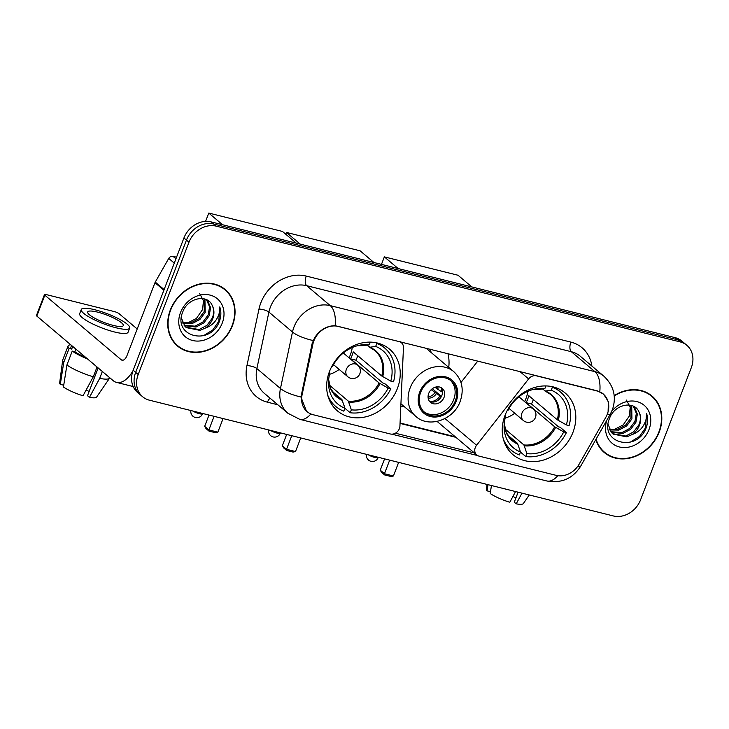 <?xml version="1.0" encoding="UTF-8"?>
<svg xmlns="http://www.w3.org/2000/svg" width="729" height="729" viewBox="0 0 729 729"><rect width="100%" height="100%" fill="white"/><g stroke="black" fill="none" stroke-linecap="round" stroke-linejoin="round"><path stroke-width="1.09" d="M398.881 341.345L399.191 341.6A7.618 6.415 -49.8 0 1 401.442 342.748A7.618 6.415 -49.8 0 1 403.456 347.687L399.92 426.137A7.618 6.415 -49.8 0 1 399.392 428.616A7.618 6.415 -49.8 0 1 390.316 433.974L313.133 414.719A20.576 17.314 130.2 0 1 307.064 411.639L305.096 409.971M505.06 415.311A40.396 33.99 130.2 0 0 512.943 454.632A40.396 33.99 130.2 0 0 572.985 432.261A40.396 33.99 130.2 0 0 565.103 392.94A40.396 33.99 130.2 0 0 505.06 415.311M329.481 371.508A40.396 33.99 130.2 0 0 337.363 410.828A40.396 33.99 130.2 0 0 397.405 388.457A40.396 33.99 130.2 0 0 389.532 349.136A40.396 33.99 130.2 0 0 329.481 371.508M399.191 341.6L338.365 326.428A20.576 17.314 130.2 0 0 313.844 340.908A20.576 17.314 130.2 0 0 312.859 344.234L302.061 394.936A20.576 17.314 130.2 0 0 307.064 411.639M404.385 406.736A40.396 33.99 -49.8 0 1 400.813 406.363M597.242 391.017L536.407 375.836A7.618 6.415 -49.8 0 0 528.625 378.916L476.584 445.264A7.618 6.415 -49.8 0 0 476.766 454.969A7.618 6.415 -49.8 0 0 479.017 456.108L556.191 475.363A20.576 17.314 130.2 0 0 579.2 464.081L605.808 417.325A20.576 17.314 130.2 0 0 603.311 394.097A20.576 17.314 130.2 0 0 597.242 391.017L596.933 390.753M447.916 353.574A40.396 33.99 -49.8 0 1 448.736 367.38M437.181 421.408A7.618 6.415 130.2 0 0 437.783 422L476.766 454.969M477.814 361.037L460.974 382.488M170.304 310.053A36.96 31.11 130.2 0 0 177.512 346.029A36.96 31.11 130.2 0 0 232.46 325.562A36.96 31.11 130.2 0 0 225.252 289.577A36.96 31.11 130.2 0 0 170.304 310.053M176.29 344.926A36.96 31.11 130.2 0 0 178.824 346.594M595.848 439.551A36.96 31.11 130.2 0 0 604.277 452.509A36.96 31.11 130.2 0 0 659.216 432.033A36.96 31.11 130.2 0 0 652.008 396.057A36.96 31.11 130.2 0 0 614.201 395.619M603.056 451.406A36.96 31.11 130.2 0 0 605.589 453.073M306.554 411.402L300.949 397.013L312.085 343.769L314.536 337.873C319.849 329.845 326.729 325.79 335.149 325.699L597.251 390.835L603.53 394.088L608.396 401.706L608.086 411.785M142.647 396.758L137.617 392.512A22.863 19.236 130.2 0 1 133.161 370.25L183.927 237.982A22.863 19.236 130.2 0 1 211.173 221.898L675.1 337.645A22.863 19.236 130.2 0 1 681.843 341.072L684.358 343.195A22.863 19.236 130.2 0 0 677.615 339.769L213.688 224.022A22.863 19.236 130.2 0 0 186.442 240.114L135.676 372.382A22.863 19.236 130.2 0 0 140.132 394.635A22.863 19.236 130.2 0 1 135.676 372.382L186.442 240.114A22.863 19.236 130.2 0 1 213.688 224.022L677.615 339.769A22.863 19.236 130.2 0 1 684.358 343.195L686.873 345.327A22.863 19.236 130.2 0 0 680.13 341.901L216.203 226.145A22.863 19.236 130.2 0 0 188.966 242.238L138.191 374.506A22.863 19.236 130.2 0 0 142.647 396.758A22.863 19.236 130.2 0 0 149.39 400.185L613.326 515.941A22.863 19.236 130.2 0 0 640.563 499.848L691.338 367.58A22.863 19.236 130.2 0 0 686.873 345.327M477.686 455.589L391.774 434.156M475.372 453.165L395.391 433.208M652.783 397.259A36.96 31.11 130.2 0 0 650.715 395.027M226.017 290.78A36.96 31.11 130.2 0 0 223.958 288.556M225.006 289.869A36.587 30.782 130.2 0 0 170.622 310.135A36.587 30.782 130.2 0 0 177.758 345.737A36.587 30.782 130.2 0 0 232.141 325.48A36.587 30.782 130.2 0 0 225.006 289.869L222.491 287.745A36.587 30.782 130.2 0 0 221.425 286.889M199.71 293.632L203.464 300.722L202.58 309.543L196.393 318.482L186.806 323.366M204.94 299.072L205.177 312.386L199.892 319.484L192.046 323.64L182.988 323.457M204.311 298.89L204.184 311.538L198.889 318.646L191.044 322.801L182.678 322.819M206.772 299.81L207.829 300.895L210.59 307.693L209.177 315.766L203.883 322.865L196.037 327.02L184.483 325.735M206.498 299.683L209.588 306.845L208.175 314.919L202.881 322.018L195.035 326.173L184.072 325.207M212.285 305.624C207.601 293.559 187.608 297.888 182.806 311.839C172.299 336.105 208.713 346.129 218.8 322.856L219.283 321.689C221.215 316.514 221.37 311.584 219.766 306.909C220.14 311.401 218.864 315.83 215.939 320.195C213.369 323.895 209.879 326.501 205.45 328.023A17.223 14.498 130.2 0 0 212.722 318.755A17.223 14.498 130.2 0 0 212.285 305.624C214.116 309.543 214.071 313.771 212.166 318.291L206.872 325.398L199.035 329.554L185.822 327.184M205.45 328.023L200.028 330.392L186.314 327.622L184.884 326.218L181.33 317.88M180.491 312.595A24.85 20.904 130.2 0 0 192.666 340.498A24.85 20.904 130.2 0 0 222.272 323.02A24.85 20.904 130.2 0 0 210.089 295.108A24.85 20.904 130.2 0 0 180.491 312.595M174.222 342.703A36.587 30.782 130.2 0 0 175.242 343.614L177.758 345.737M219.766 306.909L218.818 321.289L212.795 329.936L203.71 335.568M176.546 257.219L172.992 256.335L175.935 258.813M132.906 370.943A30.49 15.218 104 0 1 116.512 382.397A30.49 15.218 104 0 1 113.205 380.666L36.805 316.058A3.809 0.784 -159 0 1 36.45 315.493L44.469 294.607A3.809 0.784 21 0 0 44.824 295.172L121.224 359.78A7.618 3.8 -76 0 0 122.053 360.208A7.618 3.8 -76 0 0 127.037 355.479L154.976 282.688A3.809 3.208 -49.8 0 1 155.259 282.096L168.736 258.421A3.809 3.208 -49.8 0 1 172.992 256.335M137.207 328.989L119.155 313.725A3.809 0.784 21 0 0 114.371 311.593L46.456 294.644A3.809 0.784 21 0 0 44.469 294.607M97.613 312.13A19.054 3.937 21 0 0 87.68 311.948A19.054 3.937 21 0 0 95.444 318.591A19.054 3.937 21 0 0 113.332 325.426A19.054 3.937 21 0 0 123.265 325.608A19.054 3.937 21 0 0 115.501 318.956A19.054 3.937 21 0 0 97.613 312.13M81.284 309.488L79.68 313.67A25.916 5.358 21 0 0 90.232 322.701A25.916 5.358 21 0 0 114.562 331.996A25.916 5.358 21 0 0 128.058 332.242L129.662 328.059A25.916 5.358 21 0 0 119.109 319.029A25.916 5.358 21 0 0 94.779 309.734A25.916 5.358 21 0 0 81.284 309.488A25.916 5.358 21 0 0 91.836 318.527A25.916 5.358 21 0 0 116.166 327.813A25.916 5.358 21 0 0 129.662 328.059M97.039 366.997L93.285 376.775L83.033 395.765A19.82 4.101 21 0 1 63.441 387.035L66.904 365.01L72.244 351.086L74.841 351.733A22.098 4.565 21 0 0 85.949 357.611M72.244 351.086A25.151 5.203 21 0 0 87.562 358.978M66.904 365.01A25.151 5.203 21 0 0 93.285 376.775M98.169 367.954L87.507 395.729L89.439 397.369L99.691 378.369L102.342 371.471M99.691 378.369A25.151 5.203 21 0 0 109.596 378.141A25.151 5.203 21 0 0 109.715 377.914L109.769 377.759M89.439 397.369A19.82 4.101 21 0 0 96.62 397.068L109.596 378.141M98.123 367.908L89.111 391.564M89.047 391.546A15.245 3.153 21 0 0 86.195 389.906M71.56 345.446L70.941 347.059A22.098 4.565 21 0 0 71.697 349.082L69.1 348.435L63.76 362.359L60.297 384.374L63.724 385.231M72.718 346.43L71.697 349.082M74.841 351.733L75.862 349.091M70.768 344.771A25.151 5.203 21 0 0 68.098 345.965A25.151 5.203 21 0 0 69.1 348.435M68.098 345.965L62.749 359.889A25.151 5.203 21 0 0 62.685 360.135A25.151 5.203 21 0 0 63.76 362.359M62.685 360.135L59.669 382.88A19.82 4.101 21 0 0 60.297 384.374M596.094 439.113A36.587 30.782 130.2 0 0 604.523 452.217A36.587 30.782 130.2 0 0 658.898 431.951A36.587 30.782 130.2 0 0 651.762 396.348L649.247 394.216A36.587 30.782 130.2 0 0 648.181 393.368M651.762 396.348A36.587 30.782 130.2 0 0 614.237 395.984M626.475 400.103L630.221 407.192L629.346 416.013L623.158 424.961L613.572 429.837M631.706 405.543L631.943 418.865L626.648 425.964L618.803 430.119L609.754 429.937M631.068 405.37L630.94 418.018L625.655 425.116L617.809 429.272L609.435 429.299M633.537 406.29L634.595 407.365L637.346 414.172L635.934 422.237L630.64 429.335L622.803 433.491L611.239 432.215M633.264 406.153L636.353 413.325L634.941 421.398L629.646 428.497L621.801 432.652L610.838 431.686M639.051 412.104C634.367 400.03 614.365 404.367 609.562 418.318C599.056 442.576 635.469 452.6 645.566 429.335L646.049 428.16C647.972 422.993 648.136 418.063 646.523 413.379C646.905 417.872 645.63 422.31 642.705 426.675C640.135 430.365 636.636 432.98 632.216 434.502A17.223 14.498 130.2 0 0 639.479 425.235A17.223 14.498 130.2 0 0 639.051 412.104C640.873 416.022 640.837 420.241 638.932 424.77L633.638 431.869L625.792 436.024L612.588 433.664M632.216 434.502L626.794 436.871L613.071 434.092L611.649 432.698L608.086 424.36M606.829 420.25A24.85 20.904 130.2 0 0 619.978 447.105A24.85 20.904 130.2 0 0 649.029 429.49A24.85 20.904 130.2 0 0 640.499 402.909A24.85 20.904 130.2 0 0 611.74 411.311M600.988 449.182A36.587 30.782 130.2 0 0 602.008 450.094L604.523 452.217M646.523 413.379L645.584 427.768L639.552 436.407L630.476 442.047M357.784 355.734A36.204 30.463 -49.8 0 1 357.41 356.736A36.204 30.463 -49.8 0 1 355.907 360.172L382.944 383.035L384.557 383.436L390.844 388.757A38.108 32.067 130.2 0 1 350.212 412.751L351.342 409.816A34.91 29.37 130.2 0 0 388.138 388.083L379.08 382.962L350.549 358.841A29.88 25.141 130.2 0 0 352.098 355.406A29.88 25.141 130.2 0 0 353.228 351.879L381.75 376L390.808 381.121A34.91 29.37 130.2 0 0 375.672 346.43L376.802 343.487A38.108 32.067 130.2 0 1 384.903 348.225A38.108 32.067 130.2 0 1 393.514 381.796L390.808 381.121M329.462 385.185L348.316 401.132L351.342 409.816M328.843 373.284L329.79 373.521A34.91 29.37 130.2 0 0 328.515 381.868A34.91 29.37 130.2 0 0 344.935 408.213L341.91 399.528L331.996 391.145M344.343 406.354L343.951 405.142M375.872 342.703L376.802 343.487M350.212 412.751L344.908 408.267M327.722 395.127A38.108 32.067 130.2 0 0 335.695 406.418A38.108 32.067 130.2 0 0 343.806 411.156L344.935 408.213M388.138 388.083L390.844 388.757M375.672 346.43L369.885 347.232L366.915 345.154M329.617 371.015L329.79 373.521M382.716 376.638A30.235 25.442 130.2 0 0 369.885 347.232L369.093 346.995M370.305 342.129L369.266 344.826A34.91 29.37 130.2 0 0 359.497 345.227A34.91 29.37 130.2 0 0 332.47 366.559L331.813 366.395M357.42 345.71A30.235 25.442 130.2 0 1 363.479 345.628L369.266 344.826M350.549 358.841L355.907 360.172M352.235 347.533A28.659 24.112 -49.8 0 1 350.439 354.622A28.659 24.112 -49.8 0 1 349.018 357.802M339.176 369.439A28.659 24.112 -49.8 0 1 329.581 374.314M205.578 221.379L208.776 213.059L282.469 231.448L296.284 243.131M222.591 224.742L208.776 213.059M214.098 416.332L208.877 429.928L217.853 432.16L223.074 418.574M209.004 415.065L204.667 426.365L208.877 429.928L208.995 431.103L215.41 432.707L217.853 432.16M208.995 431.103L206.043 428.606L204.667 426.365M533.355 399.538A36.204 30.463 -49.8 0 1 532.99 400.54A36.204 30.463 -49.8 0 1 531.477 403.975L558.523 426.839L560.127 427.24L566.415 432.561A38.108 32.067 130.2 0 1 525.782 456.554L526.912 453.62A34.91 29.37 130.2 0 0 563.717 431.887L554.66 426.766L526.128 402.645A29.88 25.141 130.2 0 0 527.668 399.21A29.88 25.141 130.2 0 0 528.798 395.683L557.33 419.804L566.387 424.925A34.91 29.37 130.2 0 0 551.242 390.234L552.372 387.29A38.108 32.067 130.2 0 1 560.483 392.029A38.108 32.067 130.2 0 1 569.094 425.599L566.387 424.925M505.042 428.998L523.896 444.936L526.912 453.62M504.422 417.088L505.37 417.325A34.91 29.37 130.2 0 0 504.094 425.672A34.91 29.37 130.2 0 0 520.506 452.016L517.481 443.332L507.566 434.949M519.914 450.158L519.531 448.946M551.443 386.507L552.372 387.29M525.782 456.554L520.488 452.08M503.302 438.94A38.108 32.067 130.2 0 0 511.275 450.221A38.108 32.067 130.2 0 0 519.376 454.96L520.506 452.016M563.717 431.887L566.415 432.561M551.242 390.234L545.465 391.036L542.494 388.958M505.188 414.819L505.37 417.325M558.296 420.442A30.235 25.442 130.2 0 0 545.465 391.036L544.672 390.799M545.875 385.933L544.836 388.63A34.91 29.37 130.2 0 0 535.077 389.031A34.91 29.37 130.2 0 0 508.04 410.363L507.393 410.208M538.804 389.441L532.981 389.514A30.235 25.442 130.2 0 1 539.059 389.432L544.836 388.63M526.128 402.645L531.477 403.975M527.805 391.336A28.659 24.112 -49.8 0 1 526.01 398.426A28.659 24.112 -49.8 0 1 524.588 401.606M514.747 413.243A28.659 24.112 -49.8 0 1 505.161 418.118M381.467 264.381L384.347 256.872L458.04 275.252L471.854 286.934M398.162 268.554L384.347 256.872M389.678 460.136L384.456 473.732L393.423 475.973L398.645 462.377M384.584 458.869L380.246 470.169L384.456 473.732L384.575 474.907L390.981 476.511L393.423 475.973M384.575 474.907L381.622 472.41L380.246 470.169M420.66 392.384A20.576 17.314 130.2 0 0 424.679 412.414A20.576 17.314 130.2 0 0 455.27 401.014A20.576 17.314 130.2 0 0 451.251 380.985A20.576 17.314 130.2 0 0 420.66 392.384M423.913 411.721A20.576 17.314 130.2 0 0 453.693 399.683A20.576 17.314 130.2 0 0 450.44 380.347M431.067 352.435A36.049 30.336 130.2 0 0 430.338 349.191M428.707 393.45A9.149 7.7 130.2 0 0 430.484 402.353A9.149 7.7 130.2 0 0 444.079 397.287A9.149 7.7 130.2 0 0 442.303 388.384A9.149 7.7 130.2 0 0 428.707 393.45M429.49 401.296A9.149 7.7 130.2 0 0 441.883 395.428A9.149 7.7 130.2 0 0 441.091 387.582M441.564 388.302A10.671 8.976 -49.8 0 1 441.555 391.746L442.521 391.983M434.912 387.309L441.555 391.746M432.333 388.694L441.264 396.248A12.193 10.261 -49.8 0 1 436.097 401.406M430.283 401.643A10.671 8.976 -49.8 0 0 439.952 395.92L441.264 396.248M439.952 395.92L431.176 389.687M285.75 234.228L286.442 232.442L360.126 250.822L373.941 262.504M300.248 244.124L286.442 232.442M291.764 435.705L286.543 449.301L295.518 451.543L300.731 437.947M286.67 434.438L282.333 445.738L286.543 449.301L286.661 450.486L293.067 452.08L295.518 451.543M286.661 450.486L283.709 447.98L282.333 445.738M515.567 491.546L509.799 502.245A19.82 4.101 21 0 1 490.198 493.506L491.455 485.532M518.119 492.184L514.273 502.208L516.205 503.839L521.973 493.15M516.205 503.839A19.82 4.101 21 0 0 523.386 503.539L529.263 494.964M518.064 492.166L515.868 498.044M515.813 498.025A15.245 3.153 21 0 0 512.961 496.385M487.081 484.439L486.425 489.359A19.82 4.101 21 0 0 487.054 490.854L490.48 491.701M488.02 484.676L487.054 490.854M312.859 344.234L312.112 343.605M302.061 394.936L301.323 394.316M519.895 371.535L528.625 378.916M444.982 418.546L476.584 445.264M277.84 404.777L267.47 402.189A38.108 32.067 -49.8 0 1 246.958 365.548L258.986 309.05A38.108 32.067 -49.8 0 1 306.226 276.072L570.871 342.101A7.618 3.8 -76 0 0 571.336 351.715L306.699 285.695A30.49 25.652 130.2 0 0 270.377 307.146A30.49 25.652 130.2 0 0 268.91 312.076L256.881 368.573A30.49 25.652 130.2 0 0 264.29 393.314L287.873 413.252A30.49 25.652 -49.8 0 1 280.455 388.511A26.672 7.746 12 0 0 300.949 397.013M570.871 342.101A38.108 32.067 -49.8 0 1 591.884 366.049M580.33 356.29A30.49 25.652 130.2 0 0 571.336 351.715L594.919 371.662A30.49 25.652 -49.8 0 1 603.913 376.228L580.33 356.29M246.958 365.548A7.618 2.214 -168 0 1 256.881 368.573L280.455 388.511L292.493 332.014A30.49 25.652 -49.8 0 1 293.951 327.084A30.49 25.652 -49.8 0 1 330.273 305.633A26.672 13.313 104 0 1 335.149 325.699M313.133 340.543A26.672 7.746 12 0 1 292.493 332.014L268.91 312.076A7.618 2.214 -168 0 0 258.986 309.05M599.794 391.728A26.672 13.313 -76 0 0 594.919 371.662L330.273 305.633L306.699 285.695A7.618 3.8 -76 0 1 306.226 276.072M557.794 475.682A26.672 13.313 104 0 1 546.777 480.967L299.765 419.339A26.672 13.313 -76 0 0 310.855 413.963M577.897 466.113A26.672 3.116 29.6 0 0 580.676 466.196C572.803 478.616 561.503 483.537 546.777 480.967M607.385 413.963A26.672 3.116 29.6 0 0 610.337 414.09L580.676 466.196M680.13 341.901L675.1 337.645M216.203 226.145L211.173 221.898M188.966 242.238L183.927 237.982M138.191 374.506L133.161 370.25M270.076 398.207A7.618 3.8 -76 0 0 267.47 402.189M400.048 423.403L455.935 437.345M122.982 360.217L121.224 359.78M163.879 290.215L154.976 282.688M44.824 295.172L36.805 316.058M155.259 282.096L164.125 289.586M174.286 263.114L168.736 258.421M348.316 401.132A29.88 25.141 130.2 0 0 379.08 382.962M342.448 400.421A30.235 25.442 130.2 0 1 328.651 379.727L330.866 389.04L336.215 396.075A29.88 25.141 130.2 0 0 341.91 399.528M348.854 402.016A30.235 25.442 130.2 0 0 380.046 383.6M381.75 376A29.88 25.141 130.2 0 0 374.797 350.449L369.375 347.168M192.775 411.01A6.096 1.258 21 0 0 199.409 413.707A6.096 1.258 21 0 0 202.58 413.762L202.689 413.489M333.49 364.628L347.833 376.756A7.618 6.415 -49.8 0 1 346.348 369.339A7.618 6.415 -49.8 0 1 355.433 363.981A7.618 6.415 -49.8 0 1 357.675 365.12L343.332 352.991M523.896 444.936A29.88 25.141 130.2 0 0 554.66 426.766M504.222 423.522L506.436 432.844L511.785 439.879A29.88 25.141 130.2 0 0 517.481 443.332M524.433 445.829A30.235 25.442 130.2 0 0 555.626 427.404M504.222 423.531A30.235 25.442 130.2 0 0 518.018 444.225M557.33 419.804A29.88 25.141 130.2 0 0 550.368 394.252L544.955 390.972M368.345 454.814A6.096 1.258 21 0 0 374.979 457.511A6.096 1.258 21 0 0 378.16 457.575L378.269 457.293M509.07 408.44L523.413 420.569A7.618 6.415 -49.8 0 1 521.928 413.143A7.618 6.415 -49.8 0 1 531.004 407.784A7.618 6.415 -49.8 0 1 533.254 408.923L518.911 396.795M456.226 401.251A21.724 18.28 130.2 0 0 445.583 376.857A21.724 18.28 130.2 0 0 419.704 392.138A21.724 18.28 130.2 0 0 430.347 416.541A21.724 18.28 130.2 0 0 456.226 401.251M410.154 387.883A29.342 24.695 -49.8 0 1 453.766 371.635C462.086 379.499 464.227 389.395 460.199 401.324C453.894 419.749 428.971 428.515 415.876 416.441A29.342 24.695 -49.8 0 1 410.154 387.883M270.395 430.374A6.096 1.258 21 0 0 277.129 433.135A6.096 1.258 21 0 0 280.31 433.199L280.428 432.88M437.792 386.798A8.848 7.445 -49.8 0 1 437.91 389.605M436.443 386.908A8.383 7.053 -49.8 0 1 436.434 388.593M436.307 393.778A8.848 7.445 -49.8 0 1 428.178 398.18M434.83 392.767A8.383 7.053 -49.8 0 1 428.06 396.831M603.311 394.097L601.789 392.813M400.157 341.664L401.442 342.748M610.337 414.09L612.342 409.862C616.688 396.977 613.882 385.769 603.913 376.228M299.765 419.339L287.873 413.252M400.066 423.002L455.251 436.771M133.179 386.552L116.512 382.397M379.445 343.605L384.903 348.225M330.228 401.797L335.695 406.418M357.41 345.71L363.233 345.637M190.88 410.536A6.096 6.096 0 0 0 202.58 413.762M347.833 376.756A7.618 7.618 0 0 0 359.543 374.414A7.618 7.618 0 0 0 357.675 365.12M555.015 387.409L560.483 392.029M505.808 445.601L511.275 450.221M366.459 454.34A6.096 6.096 0 0 0 378.16 457.575M523.413 420.569A7.618 7.618 0 0 0 535.113 418.218A7.618 7.618 0 0 0 533.254 408.923M425.918 348.088L453.766 371.635M400.932 403.802L415.876 416.441M268.618 429.937A6.096 6.096 0 0 0 280.31 433.199"/></g></svg>
